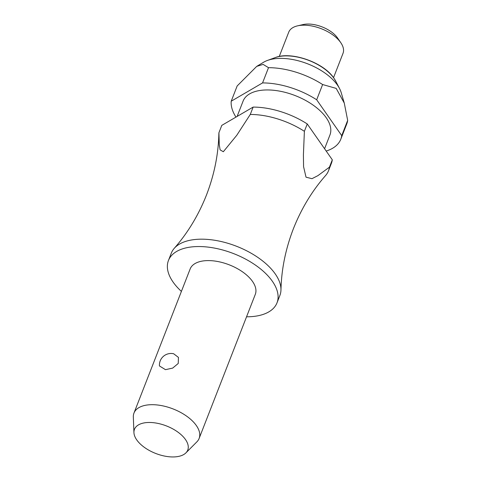 <?xml version="1.0" encoding="UTF-8"?>
<svg xmlns="http://www.w3.org/2000/svg" width="481" height="481" viewBox="0 0 481 481"><rect width="100%" height="100%" fill="white"/><g stroke="black" fill="none" stroke-linecap="round" stroke-linejoin="round"><path stroke-width="0.72" d="M246.549 316.799A58.267 30.099 -158.7 0 0 247.27 316.799A58.267 30.099 -158.7 0 0 277.008 302.832L279.876 295.472A58.267 30.099 -158.7 0 0 280.964 289.953A58.267 30.099 -158.7 0 0 201.046 239.177A58.267 30.099 -158.7 0 0 174.248 248.346A58.267 30.099 -158.7 0 0 171.308 253.144L168.44 260.504A58.267 30.099 -158.7 0 0 181.409 291.402M199.116 438.462L255.297 294.366A34.957 18.056 -158.7 0 0 242.965 272.162A34.957 18.056 -158.7 0 0 207.996 260.594A34.957 18.056 -158.7 0 0 190.151 268.969L133.971 413.065A34.957 18.056 21.3 0 1 151.816 404.689A34.957 18.056 21.3 0 1 186.784 416.257A34.957 18.056 21.3 0 1 199.116 438.462A34.957 18.056 21.3 0 1 196.879 441.847L185.919 452.868A28.595 14.773 -158.7 0 0 179.942 433.682A28.595 14.773 -158.7 0 0 149.056 422.468A28.595 14.773 -158.7 0 0 133.934 432.593A28.595 14.773 -158.7 0 0 173.154 456.95A28.595 14.773 -158.7 0 0 185.919 452.868M173.671 353.763L178.451 357.413L178.235 363.468L172.673 368.097L165.47 369.661L159.445 365.957A11.652 11.652 0 0 1 173.671 353.763M277.008 302.832A58.267 30.099 -158.7 0 0 256.463 265.825A58.267 30.099 -158.7 0 0 198.178 246.543A58.267 30.099 -158.7 0 0 168.44 260.504M324.579 148.743L329.942 134.981A46.609 24.074 -158.7 0 0 313.504 105.375A46.609 24.074 -158.7 0 0 266.877 89.947A46.609 24.074 -158.7 0 0 243.085 101.118L237.115 116.432M326.184 151.046A58.267 30.099 -158.7 0 0 340.801 139.213A58.267 30.099 -158.7 0 0 341.726 135.63L316.678 99.777L322.619 84.536L336.189 88.39L344.282 103.09L341.179 92.544A44.865 23.172 -158.7 0 0 339.544 88.546A44.865 23.172 -158.7 0 0 280.339 58.369A44.865 23.172 -158.7 0 0 267.454 60.438A44.865 23.172 -158.7 0 0 263.546 62.277L256.716 66.378L263.143 64.4L268.506 67.677L262.56 82.918L231.217 101.202L237.163 85.955L256.716 66.378M322.619 84.536A58.267 30.099 -158.7 0 0 268.506 67.677M344.282 103.09L347.673 120.388L341.726 135.63M340.801 139.213L346.747 123.972A58.267 30.099 -158.7 0 0 347.673 120.388M333.531 77.651L343.019 53.331A29.131 15.049 -158.7 0 0 340.819 42.731A29.131 15.049 -158.7 0 0 303.601 25.186A29.131 15.049 -158.7 0 0 297.523 25.854A29.131 15.049 -158.7 0 0 288.732 32.167L279.251 56.487M340.819 42.731L337.644 38.089A23.304 12.037 -158.7 0 0 307.87 24.05A23.304 12.037 -158.7 0 0 303.006 24.585L297.523 25.854M133.934 432.593L133.327 417.069A34.957 18.056 21.3 0 1 133.971 413.065M174.248 248.346C187.782 232.912 198.527 215.133 206.481 195.015C214.243 174.825 218.368 154.467 218.855 133.934A58.267 30.099 21.3 0 1 218.921 132.732L221.795 125.373L253.138 107.089L250.27 114.454L236.808 135.239L223.328 151.731L220.13 149.892L219.258 144.727L218.921 132.732M250.27 114.454A58.267 30.099 21.3 0 1 304.383 131.313L307.251 123.954A58.267 30.099 -158.7 0 0 253.138 107.089M307.251 123.954L332.305 159.8L329.437 167.166L317.917 175.637L311.971 178.685L306.018 177.176L303.571 166.666L303.409 154.876L304.383 131.313M329.437 167.166A58.267 30.099 21.3 0 1 328.505 170.749A58.267 30.099 21.3 0 1 325.571 175.541C312.031 190.981 301.286 208.76 293.338 228.878C285.57 249.068 281.445 269.426 280.964 289.953M231.217 101.202A58.267 30.099 -158.7 0 0 235.973 117.099M316.678 99.777A58.267 30.099 -158.7 0 0 262.56 82.918M328.505 170.749L331.379 163.384A58.267 30.099 -158.7 0 0 332.305 159.8M275.186 57.612C291.233 51.016 323.683 62.464 333.892 78.156L335.762 81.229A37.698 19.468 -158.7 0 0 334.006 78.349A37.698 19.468 -158.7 0 0 286.015 55.88A37.698 19.468 -158.7 0 0 275.186 57.612L267.454 60.438M335.762 81.229L339.544 88.546"/></g></svg>
